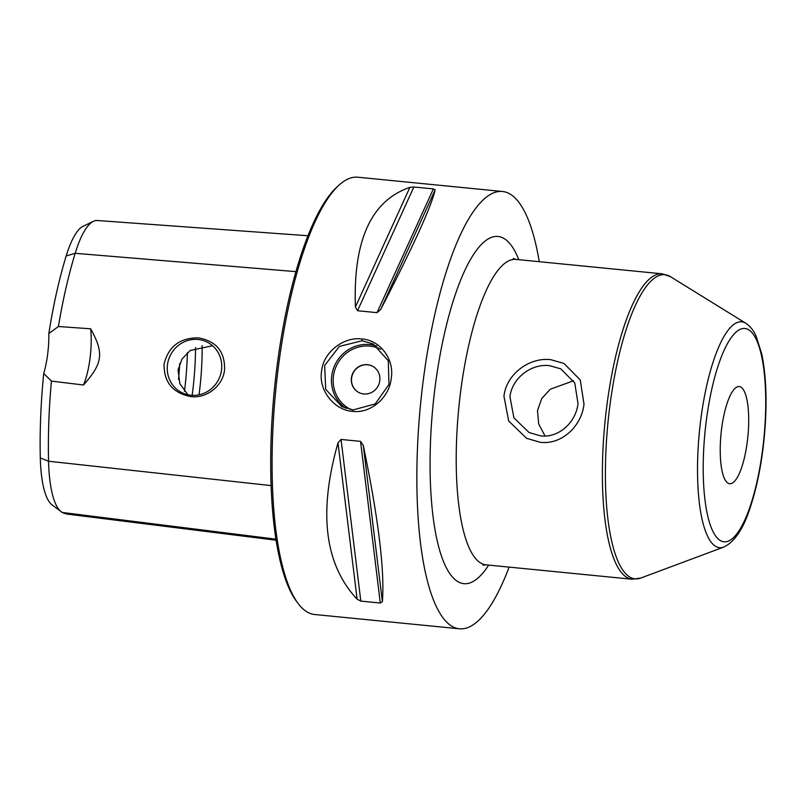 <?xml version="1.0" encoding="UTF-8"?>
<svg xmlns="http://www.w3.org/2000/svg" width="806" height="806" viewBox="0 0 806 806"><rect width="100%" height="100%" fill="white"/><g stroke="black" fill="none" stroke-linecap="round" stroke-linejoin="round"><path stroke-width="1.21" d="M83.471 385.006A41.852 11.566 95.6 0 0 90.675 328.798C104.145 353.199 102.866 363.204 83.471 385.006L51.423 381.097A210.698 58.213 95.6 0 0 48.551 461.234A84.459 23.334 95.6 0 0 61.105 511.659A84.459 23.334 95.6 0 0 62.455 512.495A210.698 58.213 95.6 0 0 67.986 514.198L276.055 540.232M61.105 511.659L51.957 504.768A78.414 21.671 -84.4 0 1 40.3 457.949A204.664 56.551 -84.4 0 1 43.726 373.48A41.852 11.566 95.6 0 0 48.844 333.533A204.664 56.551 -84.4 0 1 66.173 255.986A78.414 21.671 -84.4 0 1 83.099 226.274L93.415 221.307A84.459 23.334 95.6 0 0 75.18 253.306A210.698 58.213 95.6 0 0 58.415 326.511L90.675 328.798M51.423 381.097L43.726 373.48M48.844 333.533L58.415 326.511M224.562 369.883C222.879 386.215 206.225 398.91 190.377 396.542C172.555 392.784 163.789 381.973 164.081 364.08C168.424 346.52 179.839 337.785 198.306 337.865C216.31 341.029 225.065 351.698 224.562 369.883M308.013 235.755L97.224 220.501A84.459 23.334 95.6 0 0 93.415 221.307M167.477 364.705A28.25 27.001 116.5 0 1 207.092 342.087A28.25 27.001 116.5 0 1 221.519 370.045A28.25 27.001 -63.5 0 1 181.904 392.663A28.25 27.001 -63.5 0 1 167.477 364.705M187.919 394.779L179.839 383.636L178.055 369.974L182.035 358.952L190.206 350.469L212.552 345.744M202.105 345.613A97.738 27.001 -84.4 0 1 199.314 392.633A97.738 27.001 -84.4 0 1 199.032 394.809M573.56 380.754L550.246 389.238L541.733 398.577L537.491 410.586L538.7 423.996L545.047 436.006M747.313 441.557A48.823 13.49 95.6 0 0 739.253 386.568A48.823 13.49 95.6 0 0 721.612 428.752A48.823 13.49 95.6 0 0 729.662 483.741A48.823 13.49 95.6 0 0 747.313 441.557M540.584 435.875L529.089 432.55L513.896 417.81L509.956 396.864C511.85 378.165 531.456 363.325 549.571 365.662L560.805 368.866L574.769 382.991L578.003 403.584C576.028 422.243 558.76 438.242 540.584 435.875M539.264 261.698A219.716 60.712 -84.4 0 0 508.737 193.319A219.716 60.712 95.6 0 0 502.531 191.496A219.716 60.712 95.6 0 0 421.76 392.734A219.716 60.712 95.6 0 0 453.184 626.967A219.716 60.712 -84.4 0 0 459.39 628.791L314.632 614.504A219.716 60.712 -84.4 0 1 308.426 612.681A219.716 60.712 -84.4 0 1 298.17 603.563A219.716 60.712 -84.4 0 1 275.783 389.903A219.716 60.712 -84.4 0 1 339.497 184.725A219.716 60.712 -84.4 0 1 357.773 177.209L502.531 191.496M509.13 567.112A219.716 60.712 -84.4 0 1 459.39 628.791M360.816 601.105L357.118 599.19C324.606 564.482 318.229 512.384 337.996 442.887L341.039 439.441L360.816 601.105L380.311 603.029L382.397 601.689C384.764 570.416 378.387 518.318 363.274 445.386L382.397 601.689M363.274 445.386L360.534 441.366L341.039 439.441M380.674 309.514L377.027 312.657L357.532 310.733L355.406 307.026C353.068 240.45 371.223 200.573 409.871 187.375L413.861 186.992L433.366 188.916L435.149 189.873L380.674 309.514C413.216 246.384 431.381 206.507 435.149 189.873M361.874 338.973C379.817 340.001 394.477 358.771 391.273 378.175C389.489 397.711 370.417 413.841 352.605 411.332C334.722 410.345 318.33 390.709 321.584 371.324C323.307 351.769 344.132 336.505 361.874 338.973L362.025 340.767L373.128 343.93L388.28 360.745L388.986 384.412L375.193 403.937L353.169 409.911L341.885 406.647L325.705 389.328L324.657 365.481L339.356 346.409L362.025 340.767M298.17 603.563L296.527 601.387A217.62 60.128 -84.4 0 1 274.362 389.761A217.62 60.128 -84.4 0 1 337.462 186.539L339.497 184.725M367.476 364.695A14.82 14.165 -63.5 0 0 351.97 375.405A14.82 14.165 -63.5 0 0 358.992 392.593A14.82 14.165 -63.5 0 0 363.728 393.953A14.82 14.165 -63.5 0 0 379.243 383.243A14.82 14.165 -63.5 0 0 372.211 366.055A14.82 14.165 -63.5 0 0 367.476 364.695M372.301 366.105A14.82 14.165 116.5 0 0 367.667 364.786A14.82 14.165 -63.5 0 0 352.172 375.445A14.82 14.165 -63.5 0 0 359.083 392.633M540.222 442.282L526.661 438.353L508.697 421.014L503.952 396.26C506.239 374.196 529.441 356.977 550.8 359.688L563.988 363.435L580.26 379.938L583.997 404.189C581.62 426.183 561.651 445.043 540.222 442.282M62.455 512.495L275.884 539.174M66.173 255.986L75.18 253.306L295.973 271.642M40.3 457.949L48.551 461.234L271.058 485.595M192.16 395.343A107.611 29.731 95.6 0 0 192.463 392.996A107.611 29.731 -84.4 0 0 195.556 347.547M513.231 258.494L516.042 259.411A153.452 42.396 95.6 0 0 460.589 391.998A153.452 42.396 95.6 0 0 485.907 564.825L632.075 579.242A153.452 42.396 -84.4 0 1 606.757 406.415A153.452 42.396 -84.4 0 1 662.21 273.828L670.461 276.69A152.797 42.214 -84.4 0 0 609.749 406.778A152.797 42.214 -84.4 0 0 640.73 578.053L632.075 579.242M706.258 421.105A107.158 29.61 -84.4 0 1 748.008 329.402A107.158 29.61 -84.4 0 1 762.667 449.204A107.158 29.61 -84.4 0 1 720.917 540.897A107.158 29.61 -84.4 0 1 706.258 421.105M745.832 323.277C750.164 326.158 753.59 330.45 756.109 336.152L761.861 354.358C767.06 380.714 767.413 412.41 762.909 449.426C760.219 470.23 756.24 488.809 750.98 505.15C744.129 527.698 735.052 541.682 723.748 547.093A113.475 31.353 -84.4 0 1 700.746 419.896A113.475 31.353 -84.4 0 1 745.832 323.277L670.461 276.69M518.802 259.683A174.378 48.179 95.6 0 0 435.069 387.283A174.378 48.179 95.6 0 0 440.046 551.667A174.378 48.179 95.6 0 0 488.668 565.097M360.534 441.366L380.311 603.029M337.996 442.887L357.118 599.19M413.861 186.992L357.532 310.733M433.366 188.916L377.027 312.657M409.871 187.375L355.406 307.026M352.605 411.332L353.169 409.911M345.905 408.33A35.031 33.479 116.5 0 1 333.734 367.758A35.031 33.479 116.5 0 1 369.662 344.565A35.031 33.479 116.5 0 1 376.825 346.106M350.983 409.619A33.64 32.149 116.5 0 1 334.601 370.649A33.64 32.149 116.5 0 1 369.853 346.127A33.64 32.149 116.5 0 1 380.694 349.26M179.738 363.476A111.601 30.84 -84.4 0 1 178.519 379.414M187.415 352.645A111.601 30.84 -84.4 0 1 184.473 391.343M516.042 259.411L662.21 273.828M485.907 564.825L482.965 565.177M723.748 547.093L640.73 578.053"/></g></svg>
